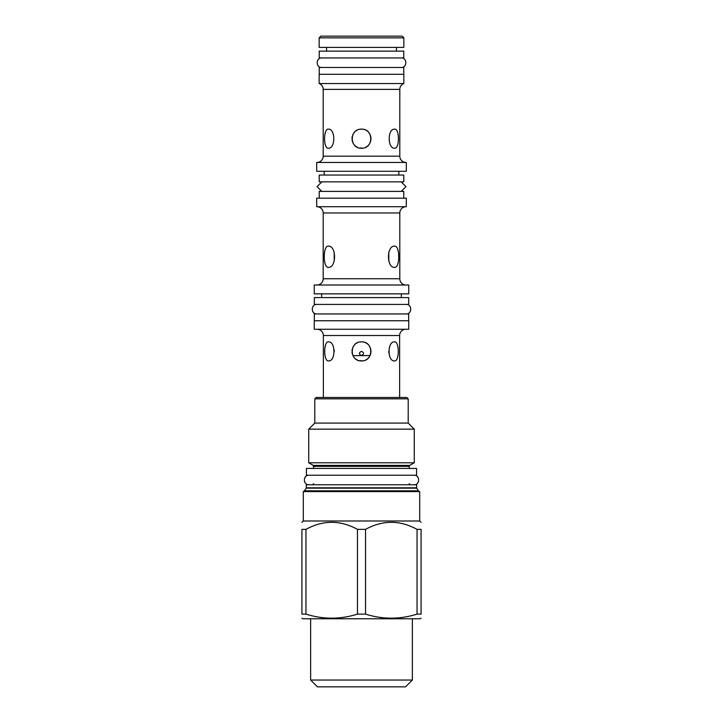 <?xml version="1.0" encoding="UTF-8"?>
<svg xmlns="http://www.w3.org/2000/svg" width="723" height="723" viewBox="0 0 723 723"><rect width="100%" height="100%" fill="white"/><g stroke="black" fill="none" stroke-linecap="round" stroke-linejoin="round"><path stroke-width="1.08" d="M305.956 614.125L301.925 614.125C301.925 619.503 301.925 619.503 301.925 614.125C301.925 619.503 301.925 619.503 301.925 614.125L301.925 529.363C301.925 519.982 301.925 519.982 301.925 529.363C301.925 519.982 301.925 519.982 301.925 529.363L305.956 529.363L305.956 614.125C323.127 619.503 340.298 619.503 357.469 614.125L365.531 614.125L365.531 529.363L357.469 529.363C340.298 519.982 323.127 519.982 305.956 529.363M419.711 520.994L419.711 491.577L303.289 491.577L303.289 520.994L419.711 520.994L421.075 522.358M301.925 618.174L302.946 618.761L420.054 618.761L421.075 618.174M357.469 529.363L357.469 614.125M417.044 614.125L417.044 529.363L421.075 529.363C421.075 519.982 421.075 519.982 421.075 529.363C421.075 519.982 421.075 519.982 421.075 529.363L421.075 614.125C421.075 619.503 421.075 619.503 421.075 614.125C421.075 619.503 421.075 619.503 421.075 614.125L417.044 614.125C399.873 619.503 382.702 619.503 365.531 614.125M417.044 529.363C399.873 519.982 382.702 519.982 365.531 529.363M303.289 491.577L419.711 491.577M306.353 487.808L416.647 487.808L416.647 484.772L306.353 484.772L306.263 488.142L304.121 491.17M306.416 475.237L416.584 475.237L416.584 468.432L306.416 468.432L306.416 475.237M313.231 465.395L308.73 462.801L414.27 462.801L409.769 465.395L313.231 465.395L313.773 468.432M408.206 398.843L314.794 398.843L316.159 397.487L406.841 397.487L408.206 398.843L408.206 423.082L414.27 429.146L308.73 429.146L308.73 462.801M314.794 398.843L314.794 423.082L408.206 423.082M323.371 397.487L323.371 335.526A6.263 6.263 0 0 0 317.108 329.263M405.892 329.263A6.263 6.263 0 0 0 399.629 335.526L399.629 397.487M388.703 351.432L388.766 352.652M334.297 351.369L334.234 350.131M394.523 341.862C399.53 341.283 399.53 361.5 394.523 360.922C387.239 361.5 387.239 341.283 394.523 341.862M362.919 341.961L361.5 341.862C373.8 341.283 373.8 361.491 361.5 360.922C349.2 361.491 349.2 341.283 361.5 341.862L359.846 341.997M328.477 341.862C335.761 341.283 335.761 361.5 328.477 360.922C323.47 361.5 323.47 341.283 328.477 341.862M314.252 329.263L408.748 329.263L408.748 320.75L314.252 320.75L314.252 329.263M314.315 320.75L314.315 313.945L408.685 313.945L408.685 320.75M314.315 304.41L408.685 304.41L408.685 297.605L314.315 297.605L314.315 304.41M321.672 297.605L321.672 293.854M401.328 297.605L401.328 293.854M314.252 293.854L408.748 293.854L408.748 285.007L314.252 285.007L314.252 293.854M406.064 285.007A6.263 6.263 90 0 1 399.801 278.744L323.199 278.744A6.263 6.263 -90 0 1 316.936 285.007M323.199 278.744L323.199 212.969A6.263 6.263 0 0 0 316.936 206.706M399.801 278.744L399.801 212.969L323.199 212.969M394.668 246.127C400.108 245.495 400.108 268.007 394.668 267.374C386.407 268.007 386.407 245.495 394.668 246.127M328.332 246.127C336.593 245.495 336.593 268.007 328.332 267.374C322.892 268.007 322.892 245.495 328.332 246.127M406.064 206.706A6.263 6.263 0 0 0 399.801 212.969M406.299 206.706L316.701 206.706L316.701 198.192L406.299 198.192L406.299 206.706M319.223 198.192L319.223 191.387L403.777 191.387L403.777 198.192M321.807 181.853L317.036 186.624L321.807 191.387L401.193 191.387L405.964 186.624L401.193 181.853L321.807 181.853M319.223 181.853L403.777 181.853L403.777 175.047L319.223 175.047L319.223 181.853M324.193 175.047L324.193 171.297M398.807 175.047L398.807 171.297M406.299 171.297L316.701 171.297L316.701 162.449L406.299 162.449L406.299 171.297M406.064 162.449A6.263 6.263 90 0 1 399.801 156.186L323.199 156.186A6.263 6.263 -90 0 1 316.936 162.449M323.199 156.186L323.199 89.39A6.263 6.263 0 0 0 319.15 83.534L319.15 74.279L403.85 74.279L403.85 83.534L319.15 83.534M399.801 156.186L399.801 89.39L323.199 89.39M394.668 129.155C399.683 128.577 399.683 148.793 394.668 148.224C387.392 148.793 387.392 128.577 394.668 129.155M362.919 129.263L361.5 129.155C373.8 128.586 373.8 148.793 361.5 148.224C349.2 148.793 349.2 128.577 361.5 129.155L359.855 129.3M328.332 129.155C335.608 128.577 335.608 148.793 328.332 148.224C323.317 148.793 323.317 128.577 328.332 129.155M403.85 83.534A6.263 6.263 0 0 0 399.801 89.39M319.223 74.279L319.223 67.474L403.777 67.474L403.777 74.279M319.223 57.939L403.777 57.939L403.777 51.125L319.223 51.125L319.223 57.939M326.57 51.125L326.57 47.384M396.43 51.125L396.43 47.384M403.85 37.849L403.85 47.384L319.15 47.384L319.15 37.849L320.849 36.15L402.151 36.15L403.85 37.849L319.15 37.849M357.198 342.883L355.978 343.624M354.93 344.482L353.936 345.585M353.158 346.778L352.571 348.061M352.164 349.453L351.984 350.827M352.002 352.228L352.228 353.61M352.661 354.948L353.339 356.312M354.062 357.352L355.156 358.509M356.132 359.268L357.451 360.018M359.376 360.678L362.928 360.813M365.711 359.946L366.895 359.25M367.808 358.536L368.82 357.496M369.507 356.556L370.14 355.418M370.601 354.234L370.881 353.095M371.016 351.911L371.016 350.836M370.881 349.706L370.619 348.622M370.203 347.51L369.58 346.335M368.938 345.422L367.944 344.365M367.004 343.606L365.892 342.928M364.654 342.395L364.058 342.205M388.793 261.256L388.793 252.237M334.207 252.237L334.207 261.256M357.198 130.185L355.978 130.917M354.93 131.776L353.936 132.887M353.158 134.08L352.571 135.355M352.164 136.746L351.984 138.12M352.002 139.53L352.228 140.904M352.661 142.25L353.33 143.606M354.062 144.654L355.156 145.802M356.132 146.561L357.451 147.32M359.367 147.98L362.928 148.116M365.711 147.239L366.895 146.543M367.808 145.829L368.82 144.79M369.507 143.859L370.14 142.711M370.601 141.536L370.881 140.398M371.016 139.205L371.016 138.138M370.881 136.999L370.619 135.915M370.203 134.803L369.58 133.638M368.938 132.725L367.944 131.658M367.004 130.908L365.892 130.23M364.672 129.697L364.049 129.498M361.5 351.324C364.22 352.725 364.22 354.134 361.5 355.544C358.78 354.134 358.78 352.725 361.5 351.324M412.363 680.045L310.637 680.045L317.451 686.85L405.549 686.85L412.363 680.045L412.363 618.761M309.001 475.237C302.856 474.948 302.856 485.061 309.001 484.772M413.999 475.237C420.144 474.948 420.144 485.061 413.999 484.772M316.9 304.41C310.754 304.112 310.754 314.234 316.9 313.945M406.1 304.41C412.246 304.112 412.246 314.234 406.1 313.945M321.807 57.939C315.662 57.641 315.662 67.763 321.807 67.474M401.193 57.939C407.338 57.641 407.338 67.763 401.193 67.474M416.647 487.808L418.292 490.827L304.708 490.827M416.737 488.142L306.263 488.142M409.769 465.395L409.227 466.335L313.773 466.335M399.629 335.526L323.371 335.526M352.951 355.608L370.049 355.608M303.289 520.994L301.925 522.358M418.292 490.827L418.879 491.17M409.227 483.678L410.321 484.772M313.773 483.678L312.679 484.772M409.227 466.335L409.227 468.432M414.27 429.146L414.27 462.801M314.794 423.082L308.73 429.146M310.637 618.761L310.637 680.045"/></g></svg>

